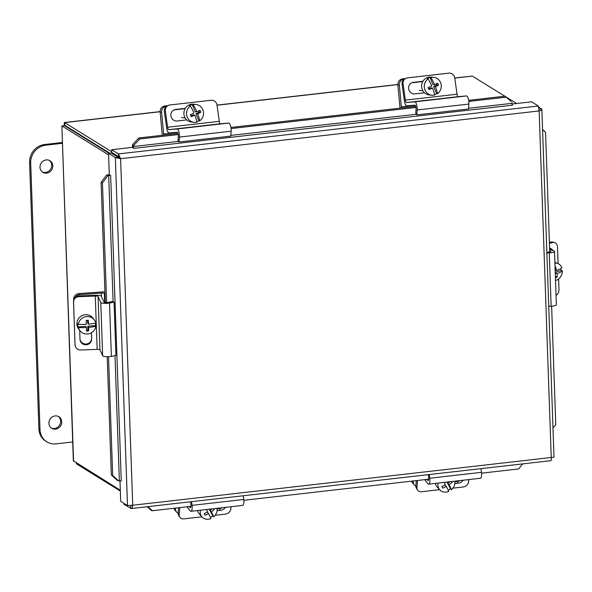 <?xml version="1.0" encoding="UTF-8"?>
<svg xmlns="http://www.w3.org/2000/svg" width="592" height="592" viewBox="0 0 592 592"><rect width="100%" height="100%" fill="white"/><g stroke="black" fill="none" stroke-linecap="round" stroke-linejoin="round"><path stroke-width="0.89" d="M93.899 143.863A13.705 12.617 -58.2 0 1 94.365 143.641M95.719 144.988A13.705 12.617 -58.2 0 1 96.185 144.766M201.872 516.809L183.957 518.858A5.483 4.388 -32.9 0 1 180.419 517.896A5.483 4.388 -32.9 0 1 179.753 517.134A5.483 4.388 -32.9 0 1 179.191 514.744L178.118 513.086A5.483 4.388 147.1 0 0 178.68 515.477L179.753 517.134M231.05 506.715L230.873 508.846A5.483 4.388 -32.9 0 1 229.074 512.346A5.483 4.388 -32.9 0 1 225.3 514.137L215.192 515.292M179.798 507.603L179.191 514.744M225.441 507.351A5.831 4.669 -32.9 0 1 220.505 510.326L217.079 510.718M217.094 508.942L219.44 508.676A5.831 4.669 147.1 0 0 222.185 507.729M191.571 501.668L192.045 505.361A5.528 1.746 83.5 0 1 190.964 511.288A5.528 1.746 83.5 0 1 190.091 510.755L187.005 506.782M190.964 511.288L242.646 505.39A5.528 1.746 -96.5 0 0 243.726 499.463L243.253 495.77M189.248 506.523L189.936 507.418A2.76 0.873 -96.5 0 0 190.372 507.677A2.76 0.873 -96.5 0 0 190.913 504.717L190.535 501.787M174.033 508.262A5.483 4.751 138.1 0 0 175.04 510.304L176.571 512.013A5.483 4.751 -41.9 0 0 176.904 512.346A5.483 4.751 -41.9 0 0 178.118 513.094L178.577 507.744M207.274 512.124L208.584 513.59A16.332 1.65 -121.7 0 1 210.944 518.57A8.984 7.785 -41.9 0 1 201.983 516.934A8.984 7.785 -41.9 0 1 201.065 515.639A8.984 7.785 -41.9 0 1 200.422 510.208M201.983 516.934L199.245 513.878A8.984 7.785 -41.9 0 1 198.327 512.583A8.984 7.785 -41.9 0 1 197.602 510.533M217.005 508.313A8.984 7.785 -41.9 0 1 213.734 516.853L212.802 515.817A8.984 7.785 -41.9 0 1 210.441 517.356M208.584 513.59A16.376 7.999 151.5 0 1 205.047 515.277A15.473 1.561 -121.7 0 0 204.136 513.597A16.376 7.999 -28.5 0 0 207.674 511.91A16.332 1.65 -121.7 0 0 206.327 509.534M213.867 508.676A15.473 1.561 58.3 0 1 214.326 509.542A16.376 7.999 151.5 0 1 211.366 511.865A16.332 1.65 58.3 0 1 213.734 516.853M211.366 511.865L209.59 509.882L209.975 509.645M212.802 515.817L209.59 509.882M209.864 509.127A16.332 1.65 58.3 0 1 210.456 510.186A16.376 7.999 -28.5 0 0 212.239 508.861M209.546 509.164L210.456 510.186M214.326 509.542L213.579 508.706M176.571 512.013A5.483 4.751 -41.9 0 1 175.484 508.942L175.506 508.091M211.107 100.27A5.483 5.187 -110.5 0 1 217.027 105.095L219.292 121.345L167.61 127.243A2.76 0.873 -96.5 0 0 168.757 129.67L177.015 128.967A5.528 1.746 83.5 0 1 179.443 137.078L179.095 141.991L178.014 140.43L178.303 136.315A2.76 0.873 -96.5 0 0 177.089 132.26L168.964 132.956A5.528 1.746 83.5 0 1 166.678 128.087L164.347 111.37L165.346 110.993A5.483 5.187 -110.5 0 1 169.756 104.991L211.107 100.27M168.594 105.265L167.595 105.642A5.483 5.187 69.5 0 0 164.347 111.37M165.346 110.993L167.61 127.243M186.732 119.91L177.237 120.99A5.831 5.52 -110.5 0 1 174.396 109.764A5.831 5.52 -110.5 0 1 175.632 109.468L185.229 108.373M185.067 108.647L174.633 109.838A5.831 5.52 69.5 0 0 173.907 109.979M179.095 141.991L230.776 136.093L231.124 131.18A5.528 1.746 -96.5 0 0 228.697 123.069L220.439 123.772A2.76 0.873 83.5 0 1 219.292 121.345M190.935 115.988L193.103 114.981L194.82 115.166A16.332 4.595 -114.7 0 1 196.862 122.159A8.984 8.503 -84 0 1 194.095 122.344A8.984 8.503 -84 0 1 187.198 117.016A8.984 8.503 -84 0 1 190.328 105.99L189.433 105.894A8.984 8.503 -84 0 1 192.304 104.577L193.199 104.673A16.332 4.595 65.3 0 1 196.877 111.836A16.376 2.59 -22 0 0 199.948 110.267A15.473 4.359 65.3 0 1 200.762 112.28A16.376 2.59 158 0 1 197.691 113.842A16.332 4.595 65.3 0 1 199.733 120.835L198.838 120.746A8.984 8.503 -84 0 1 196.796 121.811M194.095 122.344L191.453 122.07A8.984 8.503 -84 0 1 184.556 116.735A8.984 8.503 -84 0 1 193.325 104.207L195.967 104.481A8.984 8.503 -84 0 1 202.856 109.816A8.984 8.503 -84 0 1 199.733 120.835M194.82 115.166A16.376 2.59 158 0 1 191.201 116.676A15.473 4.359 -114.7 0 0 190.387 114.663A16.376 2.59 -22 0 0 194.013 113.153A16.332 4.595 -114.7 0 0 190.328 105.99M197.691 113.842L195.974 113.664L199.319 112.125L198.816 110.874M198.838 120.746L195.974 113.664M196.877 111.836L195.16 111.659L192.304 104.577M200.762 112.28L199.319 112.125M193.199 104.673A8.984 8.503 -84 0 1 195.967 104.481M164.82 106.012A5.483 5.187 96 0 0 160.151 112.051L161.631 112.206A5.483 5.187 -84 0 1 166.3 106.168L164.82 106.012L167.41 105.716M162.282 135.287L160.151 112.051M161.631 112.206L163.629 133.992A2.76 0.873 -96.5 0 0 163.806 135.109M439.612 489.688L421.696 491.73A5.483 4.388 -32.9 0 1 418.159 490.768A5.483 4.388 -32.9 0 1 417.493 490.006A5.483 4.388 -32.9 0 1 416.931 487.623L415.858 485.965A5.483 4.388 147.1 0 0 416.42 488.348L417.493 490.006M468.797 479.587L468.612 481.725A5.483 4.388 -32.9 0 1 466.814 485.218A5.483 4.388 -32.9 0 1 463.04 487.009L452.939 488.163M417.538 480.475L416.931 487.623M463.181 480.23A5.831 4.669 -32.9 0 1 458.252 483.205L454.826 483.59M454.834 481.814L457.179 481.548A5.831 4.669 147.1 0 0 459.925 480.6M429.311 474.54L429.785 478.232A5.528 1.746 83.5 0 1 428.704 484.16A5.528 1.746 83.5 0 1 427.831 483.634L424.753 479.653M428.704 484.16L480.386 478.262A5.528 1.746 -96.5 0 0 481.466 472.335L480.993 468.642M426.987 479.394L427.676 480.29A2.76 0.873 -96.5 0 0 428.112 480.556A2.76 0.873 -96.5 0 0 428.652 477.589L428.275 474.658M411.773 481.133A5.483 4.751 138.1 0 0 412.779 483.176L414.311 484.885A5.483 4.751 -41.9 0 0 414.644 485.218A5.483 4.751 -41.9 0 0 415.858 485.973L416.317 480.615M445.014 484.996L446.324 486.461A16.332 1.65 -121.7 0 1 448.692 491.449A8.984 7.785 -41.9 0 1 439.723 489.806A8.984 7.785 -41.9 0 1 438.805 488.511A8.984 7.785 -41.9 0 1 438.161 483.079M439.723 489.806L436.985 486.75A8.984 7.785 -41.9 0 1 436.067 485.455A8.984 7.785 -41.9 0 1 435.342 483.405M454.745 481.192A8.984 7.785 -41.9 0 1 451.474 489.725L450.549 488.689A8.984 7.785 -41.9 0 1 448.181 490.228M446.324 486.461A16.376 7.999 151.5 0 1 442.786 488.148A15.473 1.561 -121.7 0 0 441.876 486.469A16.376 7.999 -28.5 0 0 445.413 484.781A16.332 1.65 -121.7 0 0 444.067 482.406M451.607 481.548A15.473 1.561 58.3 0 1 452.073 482.413A16.376 7.999 151.5 0 1 449.106 484.744A16.332 1.65 58.3 0 1 451.474 489.725M449.106 484.744L447.33 482.754L447.715 482.517M450.549 488.689L447.33 482.754M447.604 482.006A16.332 1.65 58.3 0 1 448.196 483.057A16.376 7.999 -28.5 0 0 449.979 481.733M447.286 482.043L448.196 483.057M452.073 482.413L451.319 481.577M414.311 484.885A5.483 4.751 -41.9 0 1 413.223 481.814L413.246 480.963M448.847 73.142A5.483 5.187 -110.5 0 1 454.767 77.966L457.031 94.217L405.35 100.115A2.76 0.873 -96.5 0 0 406.497 102.549L414.755 101.839A5.528 1.746 83.5 0 1 417.182 109.949L416.835 114.863L415.754 113.301L416.043 109.187A2.76 0.873 -96.5 0 0 414.837 105.132L406.704 105.827A5.528 1.746 83.5 0 1 404.417 100.966L402.086 84.242L403.085 83.864A5.483 5.187 -110.5 0 1 407.503 77.863L448.847 73.142M406.334 78.137L405.335 78.514A5.483 5.187 69.5 0 0 402.086 84.242M403.085 83.864L405.35 100.115M424.471 92.781L414.977 93.862A5.831 5.52 -110.5 0 1 412.136 82.636A5.831 5.52 -110.5 0 1 413.371 82.34L422.969 81.245M422.806 81.526L412.372 82.717A5.831 5.52 69.5 0 0 411.647 82.85M416.835 114.863L468.516 108.965L468.864 104.051A5.528 1.746 -96.5 0 0 466.437 95.941L458.178 96.651A2.76 0.873 83.5 0 1 457.031 94.217M428.675 88.859L430.85 87.853L432.56 88.038A16.332 4.595 -114.7 0 1 434.602 95.031A8.984 8.503 -84 0 1 431.834 95.223A8.984 8.503 -84 0 1 424.938 89.888A8.984 8.503 -84 0 1 428.068 78.862L427.172 78.766A8.984 8.503 -84 0 1 430.044 77.448L430.939 77.545A16.332 4.595 65.3 0 1 434.617 84.708A16.376 2.59 -22 0 0 437.688 83.139A15.473 4.359 65.3 0 1 438.502 85.152A16.376 2.59 158 0 1 435.431 86.721A16.332 4.595 65.3 0 1 437.473 93.714L436.578 93.617A8.984 8.503 -84 0 1 434.535 94.683M431.834 95.223L429.193 94.942A8.984 8.503 -84 0 1 422.296 89.614A8.984 8.503 -84 0 1 431.065 77.078L433.707 77.352A8.984 8.503 -84 0 1 440.603 82.688A8.984 8.503 -84 0 1 437.473 93.714M432.56 88.038A16.376 2.59 158 0 1 428.941 89.547A15.473 4.359 -114.7 0 0 428.127 87.542A16.376 2.59 -22 0 0 431.753 86.032A16.332 4.595 -114.7 0 0 428.068 78.862M435.431 86.721L433.714 86.536L437.059 84.996L436.556 83.746M436.578 93.617L433.714 86.536M434.617 84.708L432.9 84.53L430.044 77.448M438.502 85.152L437.059 84.996M430.939 77.545A8.984 8.503 -84 0 1 433.707 77.352M402.56 78.884A5.483 5.187 96 0 0 397.891 84.922L399.371 85.078A5.483 5.187 -84 0 1 404.04 79.039L402.56 78.884L405.15 78.588M400.022 108.158L397.891 84.922M399.371 85.078L401.369 106.871A2.76 0.873 -96.5 0 0 401.546 107.988M555.244 272.364L561.031 270.485L562.4 270.995A8.984 7.652 -69.5 0 1 555.984 280.371A8.984 7.652 -69.5 0 1 555.525 280.504M555.052 266.888A15.473 4.551 -9.5 0 0 555.481 266.74A16.376 7.104 72 0 1 556.51 270.514L555.163 270.011M556.51 270.514A16.332 4.803 -9.5 0 0 561.882 267.895A8.984 7.652 -69.5 0 0 557.723 263.492L554.896 262.434M562.4 270.995A16.332 4.803 170.5 0 1 557.028 273.615A16.376 7.104 72 0 1 557.205 277.078L555.385 276.397M555.259 272.956L557.028 273.615M557.205 277.078A15.473 4.551 170.5 0 1 555.429 277.655M560.846 268.576A8.984 7.652 -69.5 0 1 561.031 270.485M554.919 263.092A8.984 7.652 -69.5 0 1 557.723 263.492M558.604 278.95L558.974 289.643A5.483 4.233 -75.3 0 1 557.842 293.684A5.483 4.233 -75.3 0 1 556.043 295.423M554.556 242.594L552.536 242.061A5.483 4.233 104.7 0 0 550.96 242.032L552.98 242.565A5.483 4.233 -75.3 0 1 554.556 242.594A5.483 4.233 -75.3 0 1 556.088 243.475A5.483 4.233 -75.3 0 1 557.486 246.975L558.071 263.632M552.98 242.565L549.428 243.312M549.605 248.388A5.831 4.507 -75.3 0 1 550.508 248.499A5.831 4.507 -75.3 0 1 552.958 250.557M550.856 249.876A5.831 4.507 104.7 0 0 549.605 248.492M549.642 249.484L553.624 250.764A5.528 1.273 178 0 1 554.512 251.415A5.528 1.273 178 0 1 549.265 252.873L546.875 252.976M548.74 306.308L551.13 306.205A5.528 1.273 -2 0 0 556.369 304.747L554.512 251.415M546.845 252.222L548.192 252.162A2.76 0.636 -2 0 0 550.812 251.437A2.76 0.636 -2 0 0 550.368 251.112L549.694 250.89M549.391 242.365L550.96 242.032M549.376 241.773A5.483 4.669 -69.5 0 1 549.827 242.269M73.512 301.439L73.563 302.194A5.483 5.335 -4 0 1 78.854 296.659L78.803 295.904A5.483 5.335 176 0 0 73.512 301.439L74.999 344.107A5.483 5.335 176 0 0 75.006 344.285L75.066 345.04A5.483 5.335 -4 0 1 75.051 344.862L74.999 344.107M78.803 295.904L95.726 295.282A5.528 1.273 178 0 1 101.306 296.237L103.963 302.046A2.76 0.636 -2 0 0 108.329 302.349L112.14 301.587L114.071 302.142L109.52 303.045A5.528 1.273 178 0 1 100.781 302.438L98.087 296.533A2.76 0.636 -2 0 0 95.29 296.059L97.155 349.391L80.719 349.99A5.483 5.335 -4 0 1 75.066 345.04M73.563 302.194L75.051 344.862M95.29 296.059L78.854 296.659M91.442 332.748L91.656 338.913A5.831 5.676 -4 0 1 86.121 344.796A5.831 5.676 -4 0 1 79.994 339.342L79.683 330.351M79.987 339.12A5.831 5.676 176 0 0 86.247 344.026A5.831 5.676 176 0 0 91.605 338.158L91.412 332.771M97.155 349.391A2.76 0.636 178 0 1 99.944 349.865L102.645 355.77A5.528 1.273 -2 0 0 111.377 356.377L115.928 355.466L114.071 302.142M95.423 323.136A8.984 8.636 -36.4 0 1 95.408 325.644L95.867 326.259A8.984 8.636 -36.4 0 1 78.455 327.502L77.996 326.88L85.625 326.34L86.499 327.524A16.332 3.752 178 0 1 78.455 327.502M79.876 330.617L78.536 328.797A8.984 8.636 -36.4 0 1 85.455 314.722A8.984 8.636 -36.4 0 1 92.981 318.126L94.328 319.946A8.984 8.636 -36.4 0 1 95.756 323.062A16.332 3.752 -2 0 1 88.548 324.172L87.675 322.988L87.579 320.302M77.996 326.88A8.984 8.636 -36.4 0 1 77.885 323.683L78.344 324.298A8.984 8.636 -36.4 0 1 94.328 319.946M87.786 326.185L88.659 327.369A16.376 2.479 85.9 0 1 88.645 330.913L87.912 329.922L87.786 326.185L95.408 325.644M95.867 326.259A16.332 3.752 178 0 1 88.659 327.369M88.645 330.913A15.473 3.552 178 0 1 86.484 331.061A16.376 2.479 -94.1 0 0 86.499 327.524M86.506 330.018L87.912 329.922M78.344 324.298A16.332 3.752 -2 0 0 86.38 324.32A16.376 2.479 -94.1 0 0 86.114 320.398A15.473 3.552 -2 0 0 88.275 320.242A16.376 2.479 85.9 0 1 88.548 324.172M104.932 291.915A5.528 1.273 -2 0 0 102.061 291.945L78.914 293.595A5.483 5.269 143.6 0 0 73.689 299.308L73.711 299.818M75.191 297.406A5.483 5.269 -36.4 0 1 79.668 294.609L101.291 293.07A2.76 0.636 178 0 1 104.347 293.388L104.999 293.795M551.626 306.175L555.77 424.864L552.987 427.912M549.731 251.977L545.55 132.319L542.561 129.463M542.568 129.685L545.55 132.319M511.103 101.535L505.065 96.17L511.103 101.535M512.021 102.549L511.999 103.334A1.369 0.437 -96.5 0 0 512.502 105.176L133.91 148.377L132.268 147.364L111.607 149.724L118.4 153.935L538.335 106.012L539.134 110.941C541.399 110.378 542.228 109.705 541.621 108.921L538.861 107.211M505.975 97.192L468.805 101.432M415.961 107.463L231.065 128.56M178.222 134.591L139.786 138.972L138.868 137.958L132.512 144.729L133.422 145.75L139.786 138.972M133.422 145.75L133.4 146.527A1.369 0.437 -96.5 0 0 133.903 148.37L133.896 148.377M132.512 144.729L132.49 145.514A4.114 1.302 -96.5 0 0 132.615 147.586M522.595 463.891L518.703 468.931L481.555 473.171M147.097 506.737L151.626 510.622L152.507 510.718L190.957 506.33M243.815 500.299L428.704 479.202M152.507 510.718L147.778 506.663M106.612 175.047L101.106 182.373L102.453 182.884L107.959 175.55L106.612 175.047L107.352 174.921A4.114 0.947 -2 0 1 109.387 174.736M107.959 175.55L110.66 175.535L121.249 480.837M102.453 182.884L106.634 302.527M108.521 356.71L112.672 475.42L111.326 474.917L117.275 480.386L118.622 480.889L112.672 475.42M118.622 480.889L121.323 480.889M131.424 505.487L130.373 505.62M123.95 503.378L123.987 504.273L131.217 508.55M505.065 96.17L468.657 100.329M415.717 106.368L230.917 127.458M177.977 133.496L138.868 137.958M110.66 175.528L109.291 174.677L108.551 153.358L115.344 157.561L120.613 158.693L118.489 156.599L111.696 152.388L111.607 149.724M512.043 104.029L531.542 101.809L538.335 106.012M101.106 182.373L105.302 302.482M107.196 356.739L111.326 474.917M119.702 158.131L111.133 153.062L108.551 153.358M131.113 505.76L130.684 505.812L130.78 508.476C131.831 508.735 132.475 507.655 132.712 505.242L127.495 505.568L120.701 501.365L119.984 480.711M553.772 456.928C554.371 457.224 553.52 457.416 551.241 457.49C551.478 459.836 551.307 460.865 550.723 460.561M554.001 457.076L541.858 109.372L541.621 108.921L539.149 109.202M120.613 158.693L132.712 505.242L551.241 457.49L539.134 110.941L120.613 158.693L118.4 153.935L118.489 156.599M117.926 157.265L115.344 157.561L127.495 505.568M454.767 77.981L472.349 76.094L504.806 96.2M505.753 96.792L516.609 103.511M111.673 151.752L64.469 122.514M64.713 124.616L64.735 125.282L109.816 153.21M76.531 463.129L76.56 463.943L120.339 491.057M109.12 153.291L64.454 125.622L61.871 125.918L108.602 154.86M120.317 490.25L73.341 460.783L61.871 125.918L73.578 461.301M76.183 462.914L76.56 463.943M64.713 124.705L64.639 122.618C64.151 122.3 64.077 123.314 64.417 125.659L61.871 125.918M55.552 429.141A6.801 6.26 -58.2 0 1 51.741 428.305A6.801 6.26 -58.2 0 1 49.158 421.178A6.801 6.26 -58.2 0 1 55.093 415.917A6.801 6.26 -58.2 0 1 58.904 416.746A6.801 6.26 -58.2 0 1 61.487 423.872A6.801 6.26 -58.2 0 1 55.552 429.141M51.215 427.935A6.801 6.26 121.8 0 0 54.464 428.46A6.801 6.26 121.8 0 0 60.295 423.532A6.801 6.26 121.8 0 0 58.342 416.442M46.613 173.145A6.801 6.26 -58.2 0 1 42.802 172.316A6.801 6.26 -58.2 0 1 40.219 165.19A6.801 6.26 -58.2 0 1 46.154 159.921A6.801 6.26 -58.2 0 1 49.965 160.758A6.801 6.26 -58.2 0 1 52.547 167.884A6.801 6.26 -58.2 0 1 46.613 173.145M42.276 171.946A6.801 6.26 121.8 0 0 45.525 172.472A6.801 6.26 121.8 0 0 51.356 167.543A6.801 6.26 121.8 0 0 49.395 160.447M72.683 441.965L56.07 443.859A16.45 15.14 -58.2 0 1 46.849 441.847A16.45 15.14 -58.2 0 1 40.004 429.629L30.695 162.97A16.45 15.14 -58.2 0 1 45.636 145.203L62.256 143.308M62.227 142.509L44.548 144.529A16.45 15.14 121.8 0 0 29.6 162.297L38.909 428.956A16.45 15.14 121.8 0 0 45.754 441.166L46.849 441.847M220.505 510.326L219.44 508.676M192.045 505.361L243.726 499.463M189.936 507.418L190.735 507.322M175.484 508.942L174.795 508.173M175.632 109.468L174.633 109.838M220.439 123.772L168.757 129.67M228.697 123.069L177.015 128.967M231.124 131.18L179.443 137.078M177.43 132.423L163.629 133.992M458.252 483.205L457.179 481.548M429.785 478.232L481.466 472.335M427.676 480.29L428.482 480.193M413.223 481.814L412.535 481.044M413.371 82.34L412.372 82.717M458.178 96.651L406.497 102.549M466.437 95.941L414.755 101.839M468.864 104.051L417.182 109.949M415.17 105.295L401.369 106.871M551.13 306.205L549.265 252.873M550.39 251.792L550.368 251.112M91.656 338.913L91.605 338.158M98.087 296.533L99.944 349.865M100.781 302.438L102.645 355.77M109.52 303.045L111.377 356.377M79.668 294.609L78.914 293.595M101.291 293.07L101.41 296.466M104.347 293.388L104.658 302.386M133.4 146.527L178.658 141.37M230.821 135.413L416.405 114.241M468.568 108.284L511.999 103.334M119.355 480.771L114.989 355.659M113.109 301.868L108.691 175.432M472.349 76.094L454.789 78.1M397.868 84.597L217.049 105.228M160.129 111.725L64.639 122.618M66.104 126.133L65.409 126.214M38.909 428.956L40.004 429.629M29.6 162.297L30.695 162.97M44.548 144.529L45.636 145.203M185.118 117.889L181.596 117.519M422.858 90.761L419.343 90.391M131.239 508.55L550.937 460.657M64.484 122.514L160.129 111.599M217.027 105.11L397.868 84.471"/></g></svg>
